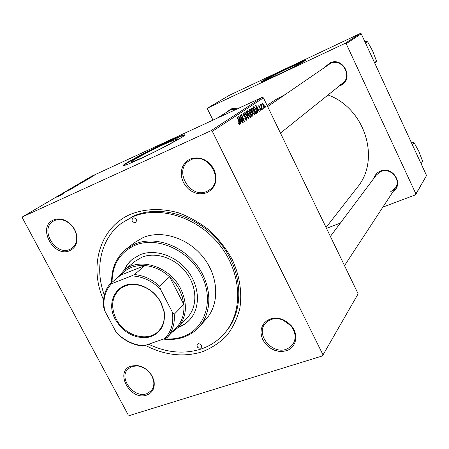 <?xml version="1.0" encoding="UTF-8"?>
<svg xmlns="http://www.w3.org/2000/svg" width="449" height="449" viewBox="0 0 449 449"><rect width="100%" height="100%" fill="white"/><g stroke="black" fill="none" stroke-linecap="round" stroke-linejoin="round"><path stroke-width="0.67" d="M295.414 66.031L300.05 63.169L289.111 67.878C278.257 72.979 265.426 79.686 267.234 79.338L272.234 77.351M290.739 66.564C276.404 73.305 259.438 82.167 261.829 81.707L275.871 75.657C290.497 68.798 307.655 59.812 305.275 60.295C303.861 60.581 299.017 62.675 290.739 66.564M305.191 60.581L290.857 66.811C278.52 72.615 263.597 80.292 262.003 81.673M142.804 157.498L131.709 162.072C126.203 163.571 148.815 151.285 165.159 143.809L176.861 138.982C182.193 137.506 159.603 149.843 142.804 157.498M168.403 141.379C146.862 151.24 116.903 167.499 124.227 165.496C126.466 164.906 131.321 162.903 138.786 159.49C161.107 149.315 191.049 132.966 184.023 134.93C181.705 135.503 176.496 137.647 168.403 141.379M184.674 135.211L184.197 135.278C181.873 135.845 176.665 137.989 168.571 141.716C150.488 150.017 124.901 163.548 123.548 165.614M286.254 350.736L282.606 351.438L278.756 351.314L274.895 350.372L271.213 348.665L267.885 346.274L265.078 343.322L262.929 339.949L261.548 336.323L260.992 332.614L261.301 329.01L262.463 325.693L264.422 322.82L267.088 320.541L270.326 318.981C274.339 317.69 278.532 317.903 282.915 319.621L287.321 322.056L291.064 325.458C299.129 334.247 296.402 347.908 286.254 350.736M271.14 319.458L267.632 321.243L264.888 323.92C255.706 334.887 272.161 354.547 286.114 349.316L290.071 347.301L293.045 344.147C296.441 338.125 295.638 331.923 290.632 325.542L282.977 320.058C278.857 318.442 274.911 318.24 271.14 319.458M146.638 395.12C130.109 401.193 113.984 371.127 131.175 366.036L137.04 365.464C145.936 367.215 151.61 372.496 154.063 381.308C154.989 388.245 152.514 392.847 146.638 395.12M132.085 366.423L127.937 369.027C118.283 378.002 133.892 398.605 146.621 393.767L151.262 390.765C153.507 388.088 154.282 384.759 153.597 380.774C151.296 372.496 145.959 367.529 137.602 365.884L132.085 366.423M69.82 250.632C53.65 258.371 36.655 226.683 53.515 219.965C57.023 218.478 60.811 218.584 64.88 220.296C72.216 224.04 76.279 229.944 77.071 238.004C77.088 244.133 74.669 248.342 69.82 250.632M54.537 220.532L53.195 221.245C39.288 229.091 55.53 256.328 69.864 249.369L71.84 248.275C75.146 245.822 76.762 242.224 76.684 237.487C75.937 229.91 72.121 224.365 65.228 220.846C61.401 219.235 57.837 219.129 54.537 220.532M206.978 192.672L203.369 193.693L199.536 193.816L195.663 193.053L191.948 191.437L188.563 189.057L185.678 186.015L183.433 182.479L181.935 178.601L181.267 174.588L181.458 170.626L182.502 166.916L184.359 163.638L186.936 160.967L190.107 159.036C199.884 155.999 207.836 159.395 213.971 169.217C218.046 179.886 215.716 187.71 206.978 192.672M191.044 159.726L188.838 160.961C173.263 170.693 190.393 199.317 206.905 191.353L210.126 189.433C224.635 179.112 207.034 151.554 191.044 159.726M209.285 163.632L213.404 169.155M325.272 66.845L329.847 62.989C343.58 55.957 354.688 79.843 340.415 85.54L339.276 85.983M340.291 84.738L342.593 83.329C352.981 75.836 341.728 57.562 330.352 63.522L267.655 106.587M226.318 112.385L231.044 108.905L234.165 108.377L237.392 108.832M236.741 109.135L230.629 109.764L216.901 118.306M373.995 178.174C375.016 174.818 377.177 172.444 380.488 171.047C392.639 165.546 404.285 184.258 393.195 191.392M390.507 191.903L395.457 187.946C401.529 179.69 390.473 167.14 380.937 171.484L376.458 174.886L330.391 236.421M103.551 299.943C88.532 266.341 99.863 226.975 131.08 214.094C145.369 208.577 161.971 208.089 178.685 212.888C189.719 217.013 200.052 222.889 209.689 230.522C218.652 239.008 226.116 248.561 232.066 259.185C239.715 275.557 242.348 292.855 239.749 308.693C237.106 318.88 232.728 327.905 226.622 335.768C219.662 342.778 211.546 348.115 202.286 351.786C183.658 357.477 164.671 355.333 145.336 345.354M148.613 344.215C166.489 352.734 183.916 354.362 200.899 349.098C210.626 345.82 218.747 340.275 225.263 332.462L226.408 331.065C244.638 309.266 242.752 271.123 220.622 243.543C198.649 215.851 160.63 204.222 133.982 215.868L122.162 222.777C100.952 237.835 94.189 267.986 104.353 295.116M326.053 227.447L357.224 187.497C380.797 159.844 365.368 108.445 328.051 94.975M284.868 94.717L275.001 100.026L267.099 105.442M262.188 97.366L263.445 97.876L212.349 131.349L210.918 130.754L262.188 97.366L91.686 176.21L22.708 216.749L22.45 217.984L128.234 414.949L129.441 415.55L322.455 355.917L358.134 293.831L322.455 355.917M253.932 110.201C254.925 112.233 255.184 113.715 254.701 114.647L252.523 112.418L251.462 109.337L251.799 107.839L253.932 110.201L253.657 110.325M257.344 110.403L257.9 112.34L257.636 112.519L255.633 105.397L255.93 105.201L259.342 111.352L259.095 111.515L258.175 109.837L257.075 110.521M239.974 124.771L238.436 123.026L238.666 122.757L239.609 123.975L237.336 117.515L237.611 117.329L239.693 122.459L239.845 124.828M246.546 117.672L246.557 120.22L244.84 118.441L245.059 118.182L246.248 119.412L246.316 117.913L243.74 115.477L243.712 113.199L245.328 114.821L245.103 115.062L244.032 113.995L243.981 115.264L246.546 117.672L246.26 117.801M246.58 111.391L248.684 118.671L248.359 118.895L244.772 112.587L245.036 112.413L248.106 117.818L246.299 111.577L246.58 111.391M249.908 112.907C250.912 114.966 251.171 116.465 250.682 117.413L248.46 115.168L247.393 112.048L247.741 110.527L249.908 112.907L249.633 113.03M265.308 106.059L265.454 107.148L265.308 106.059M263.445 97.876L358.134 293.831M212.349 131.349L322.932 354.688M252.518 113.356L252.804 115.842L251.827 116.51L249.083 109.736L249.885 109.225L251.148 110.448L251.58 112.25L252.518 113.356L252.243 113.479M240.462 121.881L241.04 123.924L240.748 124.126L238.677 116.622L239.008 116.403L242.623 122.835L242.353 123.02L241.382 121.258L240.164 122.016M241.444 118.222L243.156 122.465L242.887 122.65L240.075 115.702L240.355 115.511L243.841 120.658L241.444 114.787L241.719 114.613L244.525 121.527L244.245 121.718L240.759 116.594L241.444 118.222L241.147 118.362M260.914 110.375L259.544 109.124L259.747 108.877L260.6 109.82L260.622 108.871L258.877 107.165L258.826 105.464L259.971 106.542L259.769 106.783L259.011 106.093L259.269 107.255L260.835 108.658L260.785 110.437M256.834 112.867L255.823 113.765L253.107 107.07L253.887 106.581L255.807 108.742L256.834 112.867L255.677 113.395M263.99 104.522L264.545 107.867L263.176 106.396L262.519 102.989L263.731 104.639M263.136 107.541L263.282 108.641L263.136 107.541M261.84 107.193L262.368 109.27L260.426 104.494L260.667 104.331L261.065 105.319L260.976 104.022L261.447 104.87L261.571 107.317M261.537 108.641L261.683 109.741L261.537 108.641M90.395 177.748L89.446 178.219L90.395 177.748M92.589 176.451L91.647 176.923L92.589 176.451M80.523 183.568L75.527 185.953L80.523 183.568M84.889 180.992L81.179 182.558L86.859 179.83L84.889 180.992M77.918 185.1L72.255 187.805L77.918 185.1M72.306 188.406L66.407 191.246L72.306 188.406M58.645 196.32L56.344 197.162L60.688 195.208L58.645 196.32M64.785 192.834L60.043 194.989L64.785 192.834M210.918 130.754L22.708 216.749M61.911 194.529L58.162 196.095L64.061 193.261L61.911 194.529M69.617 189.994L64.482 192.425L69.617 189.994M75.034 186.806L70.005 189.203L75.034 186.806M87.05 179.572L89.284 178.365L87.05 179.572M83.009 182.098L77.739 184.584L83.009 182.098M94.11 175.565L90.535 177.265L94.11 175.565M91.338 177.192L87.897 178.775L91.338 177.192M95.57 174.695L94.632 175.161L95.57 174.695M360.334 33.451L361.243 33.798L346.173 43.671L345.208 43.3L360.334 33.451L229.433 95.255L207.696 108.035L207.444 108.916L212.978 120.119M346.173 43.671L415.914 193.923L426.55 175.537L415.555 194.81L382.896 207.107M340.342 223.125L326.485 228.345M361.243 33.798L426.55 175.537M345.208 43.3L207.696 108.035M415.555 194.81L415.914 193.923M59.599 195.45L61.586 194.468L59.633 195.511M70.695 188.861L74.663 186.891L70.729 188.922M73.114 187.373L75.381 186.212L73.136 187.418M74.966 186.548L77.481 185.241L74.989 186.593M82.582 181.924L84.485 180.986L82.61 181.98M78.586 184.157L82.756 182.12L78.553 184.107M76.257 185.673L80.152 183.658L76.24 185.678M91.175 176.889L93.768 175.677L91.175 176.889M251.754 116.319L252.804 115.842M249.397 109.528L250.099 109.202M250.334 112.822L251.58 112.25M249.661 110.353L250.514 112.463L251.21 111.644L250.907 110.645L250.233 109.994L249.386 110.482M250.834 113.255L251.766 115.545L252.467 115.017L252.259 113.507L251.502 112.828L250.559 113.384M247.837 112.413L248.735 115.023L250.256 116.673L249.616 113.008L248.073 111.307L247.494 112.57M248.454 115.152L248.735 115.023M248.319 118.833L248.684 118.671M247.82 117.947L248.106 117.818M244.879 118.53L245.16 118.401M245.277 119.26L245.603 119.114M244.974 114.804L245.261 114.675M245.047 114.95L245.328 114.821M243.7 115.393L243.981 115.264M244.003 115.954L244.368 115.786M238.638 123.492L238.93 123.357M239.036 124.233L239.558 123.997L239.036 124.233M239.396 122.594L239.693 122.459M240.731 124.064L241.04 123.924M242.325 122.97L242.623 122.835M240.114 121.836L241.382 121.258M239.614 118.777L240.226 121L240.961 120.506L239.165 117.268L239.614 118.777L239.311 118.918M239.923 121.14L240.226 121M242.864 122.599L243.156 122.465M244.211 121.668L244.525 121.527M260.094 110.044L260.583 109.825M258.989 107.384L259.269 107.255M259.775 108.147L260.308 107.906M257.619 112.469L257.9 112.34M257.03 110.359L258.175 109.837M256.525 107.451L257.114 109.562L257.782 109.113L256.087 106.02L256.525 107.451L256.244 107.58M255.773 113.625L256.531 113.283M253.505 106.806L254.05 106.553M253.679 107.681L255.756 112.811L256.076 112.592C256.643 111.981 256.463 110.74 255.537 108.871L254.403 107.345L253.41 107.805M251.9 109.702L252.787 112.284L254.286 113.917L253.646 110.297L252.13 108.613L251.563 109.859M262.783 103.562L263.378 106.166L264.304 107.283L263.754 104.679L262.817 103.545L262.317 103.781L262.8 103.556M263.855 107.485L264.298 107.283L263.855 107.485M260.88 104.235L261.195 104.089M260.97 104.937L261.256 104.802M133.027 217.86L132.657 218.068C131.327 220.846 132.259 222.339 135.458 222.552L135.845 222.334C137.158 219.55 136.215 218.062 133.027 217.86M198.116 343.715L197.319 344.248C196.555 346.763 197.594 348.082 200.434 348.205L201.242 347.661C201.994 345.146 200.95 343.827 198.116 343.715M178.073 327.495C182.535 325.873 186.357 323.353 189.545 319.946C200.445 308.34 200.029 287.119 188.109 271.46C176.283 255.734 155.124 248.538 140.009 254.746L132.444 259.202C128.846 262.171 126.096 265.83 124.205 270.18M132.685 259.006C129.205 261.941 126.539 265.527 124.693 269.776M164.289 338.765C170.743 339.399 176.85 338.737 182.608 336.778C205.008 329.392 214.549 300.645 201.522 275.411C188.833 250.054 157.004 235.933 135.087 245.266C119.939 252.31 112.272 264.646 112.07 282.281M111.655 282.629C111.341 268.575 116.179 257.4 126.175 249.105L135.082 243.936C154.254 235.905 181.295 244.817 196.589 264.792C212.001 284.688 212.82 311.802 199.233 326.827C194.928 331.609 189.691 335.077 183.518 337.221C177.192 339.365 170.485 339.983 163.391 339.079M199.233 326.827L206.186 319.014C219.617 304.158 218.882 277.448 203.756 257.9C188.743 238.273 162.128 229.568 143.197 237.527L134.403 242.645L126.175 249.105M225.263 332.462C243.532 310.618 241.624 272.375 219.421 244.711C197.375 216.929 159.249 205.249 132.539 216.918L122.162 222.777M118.014 277.347L123.958 270.388L134.829 261.402L141.963 257.187C155.943 251.479 175.469 258.169 186.335 272.7C197.296 287.169 197.622 306.757 187.491 317.432L177.855 327.725L171.849 332.513M178.506 327.029C182.861 325.446 186.61 323.005 189.753 319.716M365.565 43.183L367.602 41.746L372.659 50.967L376.503 61.075L374.926 63.5M364.655 41.207L367.602 41.746M346.353 40.051L347.122 39.692M374.55 62.68L376.503 61.075M412.446 144.92L414.04 142.63L418.81 151.262L422.632 161.286L421.111 163.728M411.037 141.867L414.04 142.63M252.899 84.176L253.831 83.739M115.404 319.565C104.623 300.931 118.659 279.373 138.994 284.952C148.625 287.568 155.999 293.478 161.112 302.682L164.25 311.819C165.558 326.002 159.866 334.589 147.165 337.569C133.858 338.372 123.267 332.372 115.404 319.565M160.86 302.598C155.87 293.612 148.675 287.848 139.274 285.295C131.478 283.594 124.895 284.941 119.535 289.336C111.689 297.193 110.589 307.116 116.229 319.093C124.513 335.863 148.091 342.677 158.671 330.964C163.385 325.89 165.137 319.402 163.924 311.516L160.86 302.598M123.958 270.388C139.111 256.699 169.902 266.38 180.751 288.87C187.766 304.125 186.801 317.073 177.855 327.725M176.193 327.882L176.928 327.108C182.232 321.041 184.533 313.464 183.821 304.388L182.356 296.941L179.404 289.65L175.088 282.848L169.604 276.837C162.162 270.158 153.945 266.397 144.954 265.555L120.652 275.153L109.736 284.223L111.515 283.762C106.29 289.279 103.747 296.205 103.893 304.545L104.538 310.394L116.224 332.389C123.89 340.151 132.657 344.568 142.518 345.64L144.196 345.747L164.396 338.731C171.293 331.996 173.943 323.117 172.343 312.106L160.501 289.274C151.925 280.709 142.271 276.253 131.546 275.911L111.515 283.762M131.546 275.911L134.436 274.541L144.954 265.555C134.734 264.966 126.635 268.165 120.652 275.153M172.343 312.106L174.195 314.278L183.821 304.388L169.604 276.837L159.597 286.142L160.501 289.274M144.196 345.747L142.361 346.056C133.448 344.933 125.361 341.066 118.098 334.466L116.224 332.389M104.538 310.394L103.697 307.352L103.438 303.894C103.281 296.245 105.38 289.689 109.736 284.223M176.928 327.108L167.258 337.395L164.396 338.731M174.195 314.278C174.953 323.538 172.641 331.239 167.258 337.395M134.436 274.541C143.596 275.433 151.987 279.295 159.597 286.142M246.883 116.302L247.186 116.162M244.447 116.493L245.154 116.168M241.624 117.924L241.927 117.784M242.769 119.591L243.072 119.451M259.225 107.732L259.668 107.53M65.228 220.846L64.88 220.296M76.684 237.487L77.071 238.004M137.602 365.884L137.04 365.464M153.597 380.774L154.063 381.308M282.977 320.058L282.915 319.621M290.632 325.542L291.064 325.458M184.197 135.278L184.023 134.93M176.861 138.982L177.102 139.465M260.6 109.82L260.094 110.05M280.462 133.095L342.593 83.329M395.457 187.946L344.512 265.645M139.274 285.295L138.994 284.952M163.924 311.516L164.25 311.819M142.518 345.64L142.934 345.966M103.893 304.545L103.438 303.894"/></g></svg>
